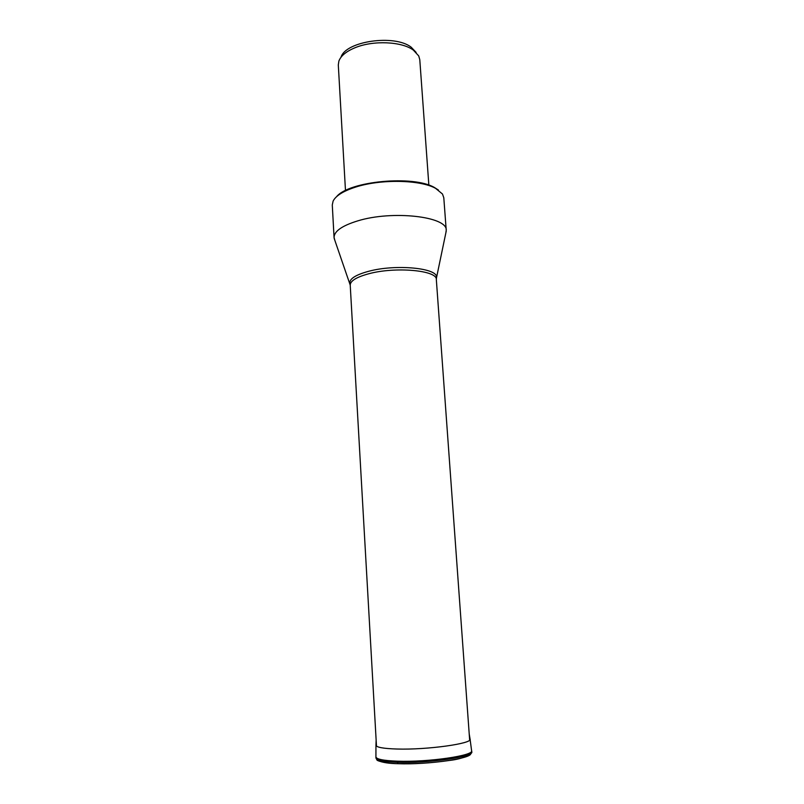<?xml version="1.0" encoding="UTF-8"?>
<svg xmlns="http://www.w3.org/2000/svg" width="804" height="804" viewBox="0 0 804 804"><rect width="100%" height="100%" fill="white"/><g stroke="black" fill="none" stroke-linecap="round" stroke-linejoin="round"><path stroke-width="1.21" d="M470.652 753.388C473.134 758.283 427.869 764.905 398.131 763.699C389.216 763.569 382.533 762.554 378.061 760.644M334.786 240.125L334.062 237.542C334.102 231.301 341.941 225.763 357.569 220.929C392.352 210.065 447.697 216.547 446.23 230.286L445.848 232.939M446.23 230.286L443.798 197.744L442.471 194.005L435.557 188.327C420.271 179.684 380.573 178.93 355.579 187.101C343.328 191.05 335.841 195.714 333.117 201.08L332.283 204.95L334.062 237.542M438.451 190.066L434.522 187.553C413.557 174.991 349.097 181.101 336.595 196.648M428.854 185.141L419.788 59.697L418.733 55.938L413.356 50.099C401.839 41.476 373.347 40.17 355.308 47.627C346.323 51.315 340.846 55.798 338.876 61.104L338.303 64.973L345.479 190.538M416.12 52.391L411.216 47.235C394.613 34.009 345.449 41.195 341.007 57.255M375.93 757.066L375.95 757.931C376.282 760.293 383.428 761.75 397.387 762.292L398.131 763.699M397.387 762.292C427.979 763.529 474.551 756.695 471.707 751.74C473.275 753.368 464.491 758.855 449.275 760.473C432.11 762.996 415.015 764.061 398 763.659C382.372 763.227 376.262 760.262 376.955 759.901L375.95 757.991M471.606 750.735L471.606 750.795C474.44 755.72 427.909 762.524 397.347 761.318C383.397 760.775 376.252 759.328 375.93 756.986L375.93 756.926M397.337 761.177C383.267 760.634 376.131 759.177 375.93 756.795L375.95 745.137C376.141 747.298 383.166 748.594 397.005 749.026C427.185 749.981 473.114 743.519 470.069 739.047L471.586 750.614C474.742 755.529 428.05 762.393 397.337 761.177M350.082 284.124L349.81 283.219C349.469 278.827 355.619 274.888 368.272 271.4C395.638 263.792 438.693 268.084 436.492 277.611L436.331 279.541C437.446 270.345 395.297 266.446 368.594 273.812C356.443 277.139 350.313 280.897 350.222 285.108L376.483 746.102M446.23 231.08L436.341 278.546M471.616 750.886L471.707 751.74M375.95 745.137L376.131 739.871M469.204 733.851L470.069 739.047M436.331 279.541L469.657 740.082M350.222 285.108L334.152 238.326"/></g></svg>
